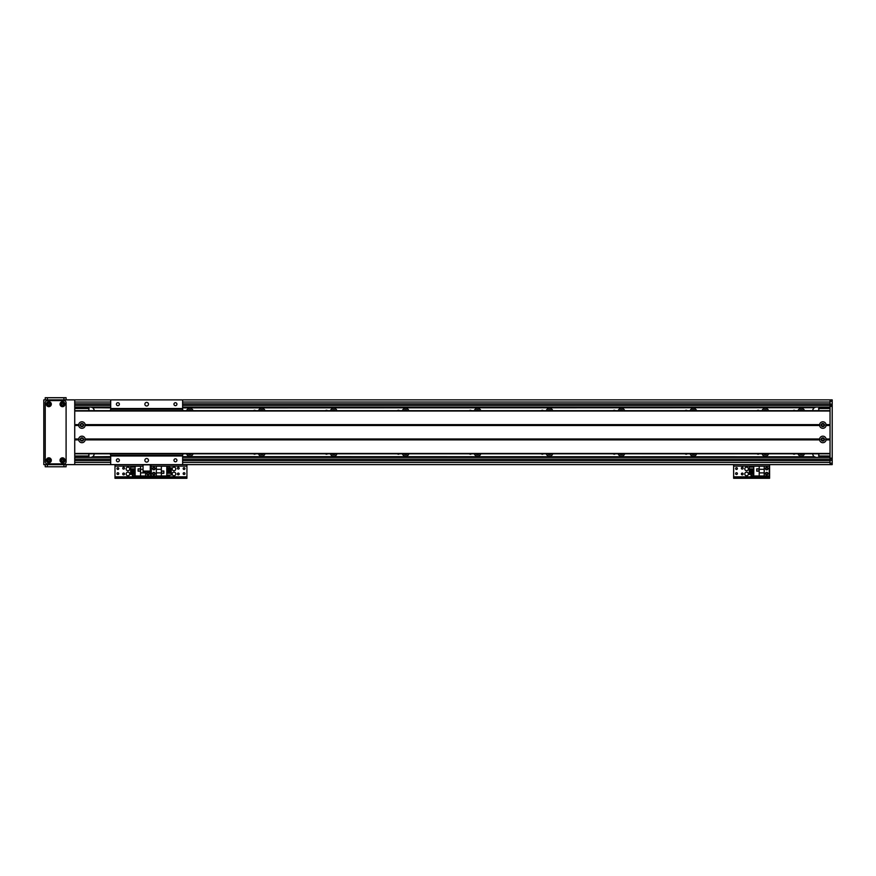 <?xml version="1.0" encoding="UTF-8"?>
<svg xmlns="http://www.w3.org/2000/svg" width="876" height="876" viewBox="0 0 876 876"><rect width="100%" height="100%" fill="white"/><g stroke="black" fill="none" stroke-linecap="round" stroke-linejoin="round"><path stroke-width="1.31" d="M793.054 410.669A1.489 1.489 0 0 1 795.101 410.669M795.101 453.823A1.489 1.489 0 0 1 793.054 453.823M802.931 410.669A1.982 1.982 0 0 0 799.613 410.669M798.025 410.669A3.416 3.416 0 0 1 804.507 410.669M799.613 453.823A1.982 1.982 0 0 0 802.931 453.823M804.507 453.823A3.416 3.416 0 0 1 798.025 453.823M763.642 453.823A1.982 1.982 0 0 0 766.96 453.823M768.548 453.823A3.416 3.416 0 0 1 762.054 453.823M766.96 410.669A1.982 1.982 0 0 0 763.642 410.669M762.054 410.669A3.416 3.416 0 0 1 768.548 410.669M691.712 453.823A1.982 1.982 0 0 0 695.029 453.823M696.606 453.823A3.416 3.416 0 0 1 690.124 453.823M695.029 410.669A1.982 1.982 0 0 0 691.712 410.669M690.124 410.669A3.416 3.416 0 0 1 696.606 410.669M619.77 453.823A1.982 1.982 0 0 0 623.088 453.823M624.676 453.823A3.416 3.416 0 0 1 618.193 453.823M623.088 410.669A1.982 1.982 0 0 0 619.77 410.669M618.193 410.669A3.416 3.416 0 0 1 624.676 410.669M547.839 453.823A1.982 1.982 0 0 0 551.157 453.823M552.745 453.823A3.416 3.416 0 0 1 546.252 453.823M551.157 410.669A1.982 1.982 0 0 0 547.839 410.669M546.252 410.669A3.416 3.416 0 0 1 552.745 410.669M475.909 453.823A1.982 1.982 0 0 0 479.227 453.823M480.804 453.823A3.416 3.416 0 0 1 474.321 453.823M479.227 410.669A1.982 1.982 0 0 0 475.909 410.669M474.321 410.669A3.416 3.416 0 0 1 480.804 410.669M403.967 453.823A1.982 1.982 0 0 0 407.285 453.823M408.873 453.823A3.416 3.416 0 0 1 402.391 453.823M407.285 410.669A1.982 1.982 0 0 0 403.967 410.669M402.391 410.669A3.416 3.416 0 0 1 408.873 410.669M332.037 453.823A1.982 1.982 0 0 0 335.355 453.823M336.942 453.823A3.416 3.416 0 0 1 330.449 453.823M335.355 410.669A1.982 1.982 0 0 0 332.037 410.669M330.449 410.669A3.416 3.416 0 0 1 336.942 410.669M260.106 453.823A1.982 1.982 0 0 0 263.424 453.823M265.001 453.823A3.416 3.416 0 0 1 258.519 453.823M263.424 410.669A1.982 1.982 0 0 0 260.106 410.669M258.519 410.669A3.416 3.416 0 0 1 265.001 410.669M188.165 453.823A1.982 1.982 0 0 0 191.483 453.823M193.07 453.823A3.416 3.416 0 0 1 186.588 453.823M191.483 410.669A1.982 1.982 0 0 0 188.165 410.669M186.588 410.669A3.416 3.416 0 0 1 193.07 410.669M830.043 407.066L182.635 407.066M110.694 407.066L74.734 407.066M110.694 457.36L90.556 457.425A3.592 3.592 0 0 0 91.224 457.36L92.626 456.768A3.592 3.592 0 0 0 94.159 453.823M94.159 410.669A3.592 3.592 0 0 0 92.626 407.723L91.224 407.132A3.592 3.592 0 0 0 91.181 407.121M830.043 457.425L182.635 457.425M110.694 457.425L74.734 457.425M759.131 453.823A1.489 1.489 0 0 1 757.083 453.823M757.083 410.669A1.489 1.489 0 0 1 759.131 410.669M687.2 453.823A1.489 1.489 0 0 1 685.152 453.823M685.152 410.669A1.489 1.489 0 0 1 687.2 410.669M615.259 453.823A1.489 1.489 0 0 1 613.211 453.823M613.211 410.669A1.489 1.489 0 0 1 615.259 410.669M543.328 453.823A1.489 1.489 0 0 1 541.28 453.823M541.28 410.669A1.489 1.489 0 0 1 543.328 410.669M471.397 453.823A1.489 1.489 0 0 1 469.35 453.823M469.35 410.669A1.489 1.489 0 0 1 471.397 410.669M399.456 453.823A1.489 1.489 0 0 1 397.408 453.823M397.408 410.669A1.489 1.489 0 0 1 399.456 410.669M327.525 453.823A1.489 1.489 0 0 1 325.478 453.823M325.478 410.669A1.489 1.489 0 0 1 327.525 410.669M255.595 453.823A1.489 1.489 0 0 1 253.547 453.823M253.547 410.669A1.489 1.489 0 0 1 255.595 410.669M183.653 453.823A1.489 1.489 0 0 1 182.635 454.239M182.635 410.253A1.489 1.489 0 0 1 183.653 410.669M815.753 407.121A3.592 3.592 0 0 0 815.72 407.132L814.308 407.723A3.592 3.592 0 0 0 812.775 410.669M812.775 453.823A3.592 3.592 0 0 0 814.308 456.768L816.377 457.425M109.675 410.669A1.489 1.489 0 0 1 110.694 410.253M110.694 454.239A1.489 1.489 0 0 1 109.675 453.823M182.635 407.723L814.308 407.723L182.635 407.877M816.377 407.066L182.635 407.132M182.635 456.615L814.308 456.768L182.635 456.768M812.775 457.425L182.635 457.36M110.694 456.768L92.626 456.768L110.694 456.615M110.694 407.877L92.626 407.723L110.694 407.723M110.694 407.132L90.556 407.066M143.073 471.091L143.073 471.814L150.267 471.814L150.267 471.091L143.073 471.091L143.073 464.619L43.8 464.619L43.8 399.872L832.2 399.872L832.2 464.619L830.043 464.619L830.043 399.872L74.734 399.872L74.734 464.619L110.694 464.619L110.694 453.823M830.043 405.27L182.635 405.27M110.694 405.27L74.734 405.27M830.043 459.221L182.635 459.221L830.043 459.221M110.694 459.221L74.734 459.221L110.694 459.221M150.267 471.091L150.267 464.619L830.043 464.619L182.635 464.619L182.635 453.823M74.734 407.789L88.399 407.789L89.122 410.669M89.122 453.823L88.399 456.703L74.734 456.703M89.122 455.98L74.734 455.98M81.928 423.885A1.161 1.161 0 0 1 82.935 425.637A1.161 1.161 0 0 1 80.921 425.637A1.161 1.161 0 0 1 81.928 423.885M81.928 438.274A1.161 1.161 0 0 1 82.935 440.026A1.161 1.161 0 0 1 80.921 440.026A1.161 1.161 0 0 1 81.928 438.274M74.734 408.512L89.122 408.512M830.043 456.703L819.257 456.703L818.534 453.823M818.534 410.669L819.257 407.789L830.043 407.789M818.534 408.512L830.043 408.512M822.849 440.606C824.393 439.872 824.393 439.095 822.849 438.274C821.305 439.095 821.305 439.872 822.849 440.606A1.161 1.161 0 0 1 821.841 438.854A1.161 1.161 0 0 1 823.856 438.854A1.161 1.161 0 0 1 822.849 440.606M822.849 426.218C824.393 425.397 824.393 424.619 822.849 423.885C821.305 424.619 821.305 425.397 822.849 426.218A1.161 1.161 0 0 1 821.841 424.466A1.161 1.161 0 0 1 823.856 424.466A1.161 1.161 0 0 1 822.849 426.218M830.043 455.98L818.534 455.98M832.2 458.86L830.043 458.86M832.2 405.632L830.043 405.632M826.09 425.506A3.274 3.274 0 0 1 819.607 425.506L819.607 424.608A3.274 3.274 0 0 1 826.09 424.608L826.09 425.506L830.043 425.506L830.043 438.985L826.09 438.985L826.09 439.883A3.274 3.274 0 0 1 819.607 439.883L819.607 438.985A3.274 3.274 0 0 1 826.09 438.985M822.849 423.436A1.621 1.621 0 0 0 821.447 425.856A1.621 1.621 0 0 0 824.25 425.856A1.621 1.621 0 0 0 822.849 423.436M85.169 425.506A3.274 3.274 0 0 1 78.687 425.506L78.687 424.608A3.274 3.274 0 0 1 85.169 424.608L85.169 425.506L819.607 425.506M81.928 423.436A1.621 1.621 0 0 0 80.526 425.856A1.621 1.621 0 0 0 83.329 425.856A1.621 1.621 0 0 0 81.928 423.436M85.169 439.883A3.274 3.274 0 0 1 78.687 439.883L78.687 438.985A3.274 3.274 0 0 1 85.169 438.985L85.169 439.883L819.607 439.883M81.928 437.825A1.621 1.621 0 0 0 80.526 440.245A1.621 1.621 0 0 0 83.329 440.245A1.621 1.621 0 0 0 81.928 437.825M822.849 437.825A1.621 1.621 0 0 0 821.447 440.245A1.621 1.621 0 0 0 824.25 440.245A1.621 1.621 0 0 0 822.849 437.825M74.734 425.057L79.015 425.057M84.841 425.057L819.936 425.057M826.09 439.883L830.043 439.883L830.043 453.461L74.734 453.461L74.734 439.883L78.687 439.883M79.015 439.434L74.734 439.434M830.043 439.434L825.761 439.434M78.687 438.985L74.734 438.985L74.734 425.506L78.687 425.506M78.687 424.608L74.734 424.608L74.734 411.019L830.043 411.019L830.043 424.608L826.09 424.608M74.734 453.823L830.043 453.823M74.734 410.669L830.043 410.669M825.761 425.057L830.043 425.057M819.936 439.434L84.841 439.434M153.837 467.313A1.259 1.259 0.3 0 1 154.932 469.197A1.259 1.259 0.3 0 1 152.752 469.197A1.259 1.259 0.3 0 1 153.837 467.313M153.837 472.35A1.259 1.259 0.3 0 1 154.932 474.234A1.259 1.259 0.3 0 1 152.752 474.234A1.259 1.259 0.3 0 1 153.837 472.35M161.359 475.986L166.79 475.986L166.79 466.196L151.329 466.196L151.329 475.986L161.359 475.986L161.359 472.887L156.355 472.887L156.355 475.986M163.845 473.325L163.845 471.014L161.534 471.014L161.534 473.325L163.845 473.325M169.528 475.088L169.528 475.767L166.79 475.767M169.528 467.806L169.528 466.415L166.79 466.415M169.528 468.89L169.528 469.635M169.528 470.719L169.528 471.463M169.528 472.547L169.528 473.292M166.79 467.806L171.247 467.806L171.247 468.89L166.79 468.89M166.79 469.635L171.247 469.635L171.247 470.719L166.79 470.719M166.79 471.463L171.247 471.463L171.247 472.547L166.79 472.547M166.79 473.292L171.247 473.292L171.247 475.088L166.79 475.088M161.359 466.196L161.359 472.887M156.355 472.887L156.355 466.196M161.359 469.295L156.355 469.295M161.611 473.248L163.768 473.248L163.768 471.091L161.611 471.091L161.611 473.248M173.985 472.164A1.796 1.796 0 0 1 175.539 474.869A1.796 1.796 0 0 1 172.43 474.869A1.796 1.796 0 0 1 173.985 472.164M173.985 467.138A1.796 1.796 0 0 1 175.539 469.832A1.796 1.796 0 0 1 172.43 469.832A1.796 1.796 0 0 1 173.985 467.138M178.299 474.847A0.887 0.887 0 0 1 177.532 473.522A0.887 0.887 0 0 1 179.065 473.522A0.887 0.887 0 0 1 178.299 474.847M184.059 474.496A0.887 0.887 0 0 1 183.292 473.16A0.887 0.887 0 0 1 184.825 473.16A0.887 0.887 0 0 1 184.059 474.496M153.837 469.459A0.887 0.887 0 0 1 153.081 468.134A0.887 0.887 0 0 1 154.603 468.134A0.887 0.887 0 0 1 153.837 469.459M153.837 474.496A0.887 0.887 0 0 1 153.081 473.16A0.887 0.887 0 0 1 154.603 473.16A0.887 0.887 0 0 1 153.837 474.496M184.059 469.459A0.887 0.887 0 0 1 183.292 468.134A0.887 0.887 0 0 1 184.825 468.134A0.887 0.887 0 0 1 184.059 469.459M178.299 469.098A0.887 0.887 0 0 1 177.532 467.773A0.887 0.887 0 0 1 179.065 467.773A0.887 0.887 0 0 1 178.299 469.098M153.125 478.285L153.125 477.135L150.968 477.135L150.968 478.285L186.927 478.285L186.927 477.135L184.77 477.135L184.77 478.285M153.125 477.135L184.77 477.135M186.927 464.619L186.927 478.285M150.267 466.131L150.968 466.131L150.968 464.619L150.968 477.135L148.81 477.135L148.81 478.285L150.968 478.285L150.968 476.84L186.927 476.84M110.694 410.669L110.694 399.872M110.694 408.512L182.635 408.512L182.635 410.669M182.635 399.872L182.635 408.512M146.664 405.993A1.796 1.796 0 0 1 145.109 403.288A1.796 1.796 0 0 1 148.219 403.288A1.796 1.796 0 0 1 146.664 405.993M117.888 405.676A1.489 1.489 0 0 1 116.607 403.453A1.489 1.489 0 0 1 119.18 403.453A1.489 1.489 0 0 1 117.888 405.676M175.441 405.676A1.489 1.489 0 0 1 174.149 403.453A1.489 1.489 0 0 1 176.722 403.453A1.489 1.489 0 0 1 175.441 405.676M110.694 464.619L182.635 464.619M117.888 461.783A1.489 1.489 0 0 1 116.607 459.561A1.489 1.489 0 0 1 119.18 459.561A1.489 1.489 0 0 1 117.888 461.783M175.441 461.783A1.489 1.489 0 0 1 174.149 459.561A1.489 1.489 0 0 1 176.722 459.561A1.489 1.489 0 0 1 175.441 461.783M146.664 462.101A1.796 1.796 0 0 1 145.109 459.396A1.796 1.796 0 0 1 148.219 459.396A1.796 1.796 0 0 1 146.664 462.101M110.694 455.98L182.635 455.98M127.94 472.164A1.796 1.796 0 0 1 129.506 474.869A1.796 1.796 0 0 1 126.385 474.869A1.796 1.796 0 0 1 127.94 472.164M127.94 467.138A1.796 1.796 0 0 1 129.506 469.832A1.796 1.796 0 0 1 126.385 469.832A1.796 1.796 0 0 1 127.94 467.138M123.626 469.098A0.887 0.887 0 0 1 122.859 467.773A0.887 0.887 0 0 1 124.392 467.773A0.887 0.887 0 0 1 123.626 469.098M148.088 474.496A0.887 0.887 0 0 1 147.321 473.16A0.887 0.887 0 0 1 148.854 473.16A0.887 0.887 0 0 1 148.088 474.496M117.877 469.459A0.887 0.887 0 0 1 117.11 468.134A0.887 0.887 0 0 1 118.643 468.134A0.887 0.887 0 0 1 117.877 469.459M117.877 474.496A0.887 0.887 0 0 1 117.11 473.16A0.887 0.887 0 0 1 118.643 473.16A0.887 0.887 0 0 1 117.877 474.496M123.626 474.847A0.887 0.887 0 0 1 122.859 473.522A0.887 0.887 0 0 1 124.392 473.522A0.887 0.887 0 0 1 123.626 474.847M117.154 478.285L117.154 477.135L114.997 477.135L114.997 478.285L148.81 478.285M117.154 477.135L148.81 477.135M186.927 466.131L150.968 466.131L150.968 476.84L114.997 476.84L114.997 478.285M114.997 464.619L114.997 476.84M148.088 474.869A1.259 1.259 -49.9 0 1 146.993 472.974A1.259 1.259 -49.9 0 1 149.172 472.974A1.259 1.259 -49.9 0 1 148.088 474.869M143.073 466.196L135.134 466.196L135.134 475.986L150.606 475.986L150.267 466.196M143.073 469.295L140.565 469.295L140.565 466.196M138.09 468.857L138.09 471.157L140.39 471.157L140.39 468.857L138.09 468.857M132.407 467.094L132.407 466.415L135.134 466.415M132.407 474.365L132.407 475.767L135.134 475.767M132.407 473.292L132.407 472.547M132.407 471.463L132.407 470.719M132.407 469.635L132.407 468.89M135.134 474.365L130.677 474.365L130.677 473.292L135.134 473.292M135.134 472.547L130.677 472.547L130.677 471.463L135.134 471.463M135.134 470.719L130.677 470.719L130.677 469.635L135.134 469.635M135.134 468.89L130.677 468.89L130.677 467.094L135.134 467.094M140.565 475.986L140.565 469.295M145.569 471.814L145.569 475.986M140.565 472.887L145.569 472.887M140.313 468.934L138.156 468.934L138.156 471.091L140.313 471.091L140.313 468.934M746.582 472.164A1.796 1.796 0 0 1 748.137 474.869A1.796 1.796 0 0 1 745.027 474.869A1.796 1.796 0 0 1 746.582 472.164M746.582 467.138A1.796 1.796 0 0 1 748.137 469.832A1.796 1.796 0 0 1 745.027 469.832A1.796 1.796 0 0 1 746.582 467.138M742.268 469.098A0.887 0.887 0 0 1 741.501 467.773A0.887 0.887 0 0 1 743.034 467.773A0.887 0.887 0 0 1 742.268 469.098M766.719 474.496A0.887 0.887 0 0 1 765.952 473.16A0.887 0.887 0 0 1 767.486 473.16A0.887 0.887 0 0 1 766.719 474.496M736.508 469.459A0.887 0.887 0 0 1 735.741 468.134A0.887 0.887 0 0 1 737.274 468.134A0.887 0.887 0 0 1 736.508 469.459M736.508 474.496A0.887 0.887 0 0 1 735.741 473.16A0.887 0.887 0 0 1 737.274 473.16A0.887 0.887 0 0 1 736.508 474.496M766.719 469.459A0.887 0.887 0 0 1 765.952 468.134A0.887 0.887 0 0 1 767.486 468.134A0.887 0.887 0 0 1 766.719 469.459M742.268 474.847A0.887 0.887 0 0 1 741.501 473.522A0.887 0.887 0 0 1 743.034 473.522A0.887 0.887 0 0 1 742.268 474.847M735.785 478.285L735.785 477.135L733.628 477.135L733.628 478.285L769.599 478.285L769.599 477.135L767.442 477.135L767.442 478.285M735.785 477.135L767.442 477.135M769.599 464.619L769.599 478.285M733.628 478.285L733.628 476.84L769.599 476.84M733.628 464.619L733.628 476.84M766.719 474.869A1.259 1.259 -49.9 0 1 765.635 472.974A1.259 1.259 -49.9 0 1 767.814 472.974A1.259 1.259 -49.9 0 1 766.719 474.869M766.719 469.832A1.259 1.259 -49.9 0 1 765.635 467.937A1.259 1.259 -49.9 0 1 767.814 467.937A1.259 1.259 -49.9 0 1 766.719 469.832M759.207 466.196L753.776 466.196L753.776 475.986L769.237 475.986L769.237 466.196L759.207 466.196L759.207 469.295L764.2 469.295L764.2 466.196M756.722 468.857L756.722 471.157L759.021 471.157L759.021 468.857L756.722 468.857M751.039 467.094L751.039 466.415L753.776 466.415M751.039 474.365L751.039 475.767L753.776 475.767M751.039 473.292L751.039 472.547M751.039 471.463L751.039 470.719M751.039 469.635L751.039 468.89M753.776 474.365L749.308 474.365L749.308 473.292L753.776 473.292M753.776 472.547L749.308 472.547L749.308 471.463L753.776 471.463M753.776 470.719L749.308 470.719L749.308 469.635L753.776 469.635M753.776 468.89L749.308 468.89L749.308 467.094L753.776 467.094M759.207 475.986L759.207 469.295M764.2 469.295L764.2 475.986M759.207 472.887L764.2 472.887M758.955 468.934L756.798 468.934L756.798 471.091L758.955 471.091L758.955 468.934M47.95 460.294A0.887 0.887 0 0 1 49.275 459.539A0.887 0.887 0 0 1 49.275 461.061A0.887 0.887 0 0 1 47.95 460.294M47.95 404.186A0.887 0.887 0 0 1 49.275 403.42A0.887 0.887 0 0 1 49.275 404.953A0.887 0.887 0 0 1 47.95 404.186M61.616 404.186A0.887 0.887 0 0 1 62.941 403.42A0.887 0.887 0 0 1 62.941 404.953A0.887 0.887 0 0 1 61.616 404.186M61.616 460.294A0.887 0.887 0 0 1 62.941 459.539A0.887 0.887 0 0 1 62.941 461.061A0.887 0.887 0 0 1 61.616 460.294M45.234 464.619L45.234 466.777L66.094 466.777L66.094 464.619L66.094 466.777M48.837 459.079A1.226 1.226 0 0 0 47.775 460.907A1.226 1.226 0 0 0 49.899 460.907A1.226 1.226 0 0 0 48.837 459.079M48.837 457.82A2.486 2.486 0 0 1 50.983 461.542A2.486 2.486 0 0 1 46.691 461.542A2.486 2.486 0 0 1 48.837 457.82M62.503 402.971A1.226 1.226 0 0 0 61.44 404.8A1.226 1.226 0 0 0 63.565 404.8A1.226 1.226 0 0 0 62.503 402.971M62.503 401.712A2.486 2.486 0 0 1 64.649 405.435A2.486 2.486 0 0 1 60.356 405.435A2.486 2.486 0 0 1 62.503 401.712M62.503 459.079A1.226 1.226 0 0 0 61.44 460.907A1.226 1.226 0 0 0 63.565 460.907A1.226 1.226 0 0 0 62.503 459.079M62.503 457.82A2.486 2.486 0 0 1 64.649 461.542A2.486 2.486 0 0 1 60.356 461.542A2.486 2.486 0 0 1 62.503 457.82M48.837 402.971A1.226 1.226 0 0 0 47.775 404.8A1.226 1.226 0 0 0 49.899 404.8A1.226 1.226 0 0 0 48.837 402.971M48.837 401.712A2.486 2.486 0 0 1 50.983 405.435A2.486 2.486 0 0 1 46.691 405.435A2.486 2.486 0 0 1 48.837 401.712M66.094 402.752A2.157 2.157 0 0 0 63.937 400.595L47.392 400.595A2.157 2.157 0 0 0 45.234 402.752L45.234 461.74A2.157 2.157 0 0 0 47.392 463.897L63.937 463.897A2.157 2.157 0 0 0 66.094 461.74L66.094 402.752M66.094 399.872L66.094 397.715L45.234 397.715L45.234 399.872M830.043 405.336L182.635 405.336M110.694 405.336L74.734 405.336M830.043 459.155L182.635 459.155M110.694 459.155L74.734 459.155M830.043 402.029L182.635 402.029M110.694 402.029L74.734 402.029M830.043 403.836L182.635 403.836M110.694 403.836L74.734 403.836M830.043 460.656L182.635 460.656M110.694 460.656L74.734 460.656M830.043 462.462L182.635 462.462M110.694 462.462L74.734 462.462M832.2 463.174L830.043 463.174M832.2 460.294L830.043 460.294M832.2 458.137L830.043 458.137M832.2 406.344L830.043 406.344M832.2 404.186L830.043 404.186M832.2 401.317L830.043 401.317M74.734 425.353L78.731 425.353M85.125 425.353L819.651 425.353M74.734 424.75L78.731 424.75M85.125 424.75L819.651 424.75M85.169 424.608L819.607 424.608M74.734 439.73L78.731 439.73M826.046 439.73L830.043 439.73M74.734 439.139L78.731 439.139M826.046 439.139L830.043 439.139M85.169 438.985L819.607 438.985M85.125 439.73L819.651 439.73M826.046 424.75L830.043 424.75M826.046 425.353L830.043 425.353M85.125 439.139L819.651 439.139M143.073 464.827L150.267 464.827M110.694 455.268L182.635 455.268M110.694 409.223L182.635 409.223M114.997 466.131L143.073 466.131M733.628 466.131L769.599 466.131M47.392 464.619L47.392 466.777M63.937 464.619L63.937 466.777M63.937 399.872L63.937 397.715M47.392 399.872L47.392 397.715M830.043 399.872L74.734 399.872L830.043 399.872M830.043 464.619L150.267 464.619M143.073 464.619L74.734 464.619"/></g></svg>
